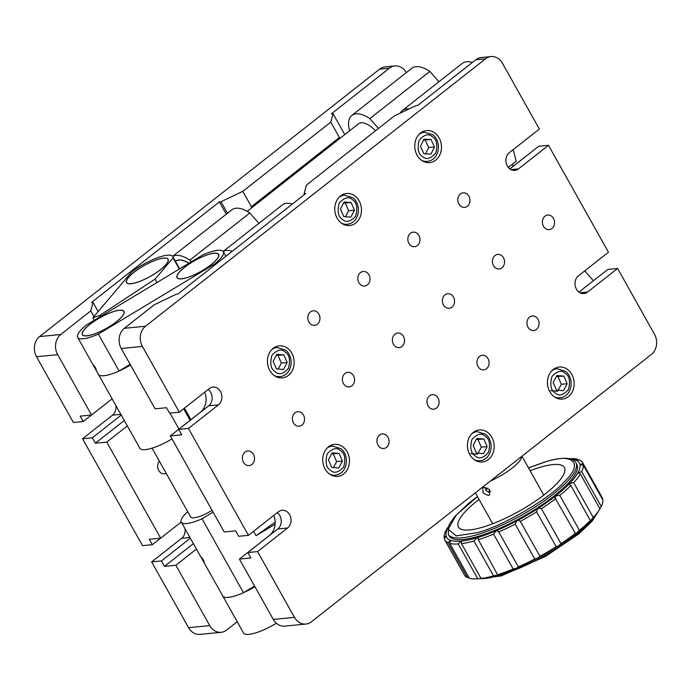 <?xml version="1.0" encoding="UTF-8"?>
<svg xmlns="http://www.w3.org/2000/svg" width="691" height="691" viewBox="0 0 691 691"><rect width="100%" height="100%" fill="white"/><g stroke="black" fill="none" stroke-linecap="round" stroke-linejoin="round"><path stroke-width="1.04" d="M551.928 228.505A7.316 6.064 84.4 0 0 554.156 220.023A7.316 6.064 84.4 0 0 547.756 215.065A7.316 6.064 84.4 0 0 545.009 216.188A7.316 6.064 84.4 0 0 542.78 224.679A7.316 6.064 84.4 0 0 549.172 229.628A7.316 6.064 84.4 0 0 551.928 228.505M501.916 267.832A7.316 6.064 84.4 0 0 504.154 259.341A7.316 6.064 84.4 0 0 497.753 254.392A7.316 6.064 84.4 0 0 495.006 255.515A7.316 6.064 84.4 0 0 492.778 264.005A7.316 6.064 84.4 0 0 499.17 268.954A7.316 6.064 84.4 0 0 501.916 267.832M536.475 329.408A7.316 6.064 84.4 0 0 538.704 320.918A7.316 6.064 84.4 0 0 532.312 315.968A7.316 6.064 84.4 0 0 529.565 317.091A7.316 6.064 84.4 0 0 527.337 325.582A7.316 6.064 84.4 0 0 533.728 330.531A7.316 6.064 84.4 0 0 536.475 329.408M467.366 206.255A7.316 6.064 84.4 0 0 469.595 197.764A7.316 6.064 84.4 0 0 463.203 192.815A7.316 6.064 84.4 0 0 460.456 193.938A7.316 6.064 84.4 0 0 458.219 202.42A7.316 6.064 84.4 0 0 464.62 207.378A7.316 6.064 84.4 0 0 467.366 206.255M451.914 307.158A7.316 6.064 84.4 0 0 454.151 298.667A7.316 6.064 84.4 0 0 447.751 293.718A7.316 6.064 84.4 0 0 445.004 294.841A7.316 6.064 84.4 0 0 442.776 303.323A7.316 6.064 84.4 0 0 449.167 308.281A7.316 6.064 84.4 0 0 451.914 307.158M486.473 368.735A7.316 6.064 84.4 0 0 488.701 360.244A7.316 6.064 84.4 0 0 482.309 355.295A7.316 6.064 84.4 0 0 479.563 356.418A7.316 6.064 84.4 0 0 477.334 364.9A7.316 6.064 84.4 0 0 483.726 369.858A7.316 6.064 84.4 0 0 486.473 368.735M417.364 245.581A7.316 6.064 84.4 0 0 419.592 237.091A7.316 6.064 84.4 0 0 413.201 232.133A7.316 6.064 84.4 0 0 410.454 233.264A7.316 6.064 84.4 0 0 408.217 241.746A7.316 6.064 84.4 0 0 414.617 246.704A7.316 6.064 84.4 0 0 417.364 245.581M401.912 346.476A7.316 6.064 84.4 0 0 404.149 337.994A7.316 6.064 84.4 0 0 397.748 333.036A7.316 6.064 84.4 0 0 395.002 334.168A7.316 6.064 84.4 0 0 392.773 342.65A7.316 6.064 84.4 0 0 399.165 347.608A7.316 6.064 84.4 0 0 401.912 346.476M436.47 408.061A7.316 6.064 84.4 0 0 438.699 399.571A7.316 6.064 84.4 0 0 432.307 394.613A7.316 6.064 84.4 0 0 429.56 395.744A7.316 6.064 84.4 0 0 427.332 404.226A7.316 6.064 84.4 0 0 433.723 409.184A7.316 6.064 84.4 0 0 436.47 408.061M367.362 284.899A7.316 6.064 84.4 0 0 369.59 276.417A7.316 6.064 84.4 0 0 363.198 271.459A7.316 6.064 84.4 0 0 360.452 272.591A7.316 6.064 84.4 0 0 358.214 281.073A7.316 6.064 84.4 0 0 364.615 286.031A7.316 6.064 84.4 0 0 367.362 284.899M351.909 385.803A7.316 6.064 84.4 0 0 354.146 377.321A7.316 6.064 84.4 0 0 347.746 372.363A7.316 6.064 84.4 0 0 344.999 373.486A7.316 6.064 84.4 0 0 342.771 381.976A7.316 6.064 84.4 0 0 349.162 386.925A7.316 6.064 84.4 0 0 351.909 385.803M386.468 447.379A7.316 6.064 84.4 0 0 388.696 438.897A7.316 6.064 84.4 0 0 382.304 433.939A7.316 6.064 84.4 0 0 379.558 435.071A7.316 6.064 84.4 0 0 377.329 443.553A7.316 6.064 84.4 0 0 383.721 448.511A7.316 6.064 84.4 0 0 386.468 447.379M317.359 324.226A7.316 6.064 84.4 0 0 319.588 315.744A7.316 6.064 84.4 0 0 313.196 310.786A7.316 6.064 84.4 0 0 310.449 311.909A7.316 6.064 84.4 0 0 308.212 320.399A7.316 6.064 84.4 0 0 314.612 325.349A7.316 6.064 84.4 0 0 317.359 324.226M251.904 464.456A7.316 6.064 84.4 0 0 254.141 455.965A7.316 6.064 84.4 0 0 247.741 451.016A7.316 6.064 84.4 0 0 244.994 452.139A7.316 6.064 84.4 0 0 242.766 460.629A7.316 6.064 84.4 0 0 249.157 465.579A7.316 6.064 84.4 0 0 251.904 464.456M301.907 425.129A7.316 6.064 84.4 0 0 304.144 416.638A7.316 6.064 84.4 0 0 297.743 411.689A7.316 6.064 84.4 0 0 294.997 412.812A7.316 6.064 84.4 0 0 292.768 421.303A7.316 6.064 84.4 0 0 299.16 426.252A7.316 6.064 84.4 0 0 301.907 425.129M568.417 396.591A16.1 13.345 84.4 0 0 573.323 377.925A16.1 13.345 84.4 0 0 559.252 367.025A16.1 13.345 84.4 0 0 553.206 369.504A16.1 13.345 84.4 0 0 548.3 388.169A16.1 13.345 84.4 0 0 562.37 399.07A16.1 13.345 84.4 0 0 568.417 396.591M488.407 459.515A16.1 13.345 84.4 0 0 493.322 440.841A16.1 13.345 84.4 0 0 479.252 429.949A16.1 13.345 84.4 0 0 473.205 432.419A16.1 13.345 84.4 0 0 468.299 451.093A16.1 13.345 84.4 0 0 482.37 461.985A16.1 13.345 84.4 0 0 488.407 459.515M355.718 223.055A16.1 13.345 84.4 0 0 360.624 204.389A16.1 13.345 84.4 0 0 346.554 193.489A16.1 13.345 84.4 0 0 340.508 195.959A16.1 13.345 84.4 0 0 335.601 214.633A16.1 13.345 84.4 0 0 349.672 225.534A16.1 13.345 84.4 0 0 355.718 223.055M435.719 160.139A16.1 13.345 84.4 0 0 440.625 141.465A16.1 13.345 84.4 0 0 426.554 130.564A16.1 13.345 84.4 0 0 420.517 133.043A16.1 13.345 84.4 0 0 415.611 151.709A16.1 13.345 84.4 0 0 429.681 162.61A16.1 13.345 84.4 0 0 435.719 160.139M343.703 473.914A16.1 13.345 84.4 0 0 348.61 455.248A16.1 13.345 84.4 0 0 334.539 444.348A16.1 13.345 84.4 0 0 328.493 446.818A16.1 13.345 84.4 0 0 323.587 465.492A16.1 13.345 84.4 0 0 337.657 476.393A16.1 13.345 84.4 0 0 343.703 473.914M288.415 375.394A16.1 13.345 84.4 0 0 293.321 356.72A16.1 13.345 84.4 0 0 279.25 345.82A16.1 13.345 84.4 0 0 273.204 348.299A16.1 13.345 84.4 0 0 268.298 366.964A16.1 13.345 84.4 0 0 282.369 377.865A16.1 13.345 84.4 0 0 288.415 375.394M305.888 624.059L284.709 626.124A14.632 12.127 -95.6 0 1 273.291 619.421L294.47 617.365A14.632 12.127 84.4 0 0 305.888 624.059A14.632 12.127 84.4 0 0 311.382 621.814L651.406 354.405A14.632 12.127 84.4 0 0 654.489 334.228L617.59 268.462L607.812 269.412L578.989 292.077M617.59 268.462L587.583 292.051A9.657 8.007 -95.6 0 1 583.955 293.537A9.657 8.007 -95.6 0 1 575.517 286.998A9.657 8.007 -95.6 0 1 578.462 275.795L608.46 252.206L548.473 145.3L538.695 146.259L509.872 168.924M238.663 536.294L235.622 530.869L224.221 531.984L170.314 435.926L181.716 434.812L178.675 429.396L188.453 428.437L248.44 535.344L238.663 536.294M248.44 535.344L278.447 511.746A9.657 8.007 -95.6 0 1 282.075 510.26A9.657 8.007 -95.6 0 1 290.514 516.799A9.657 8.007 -95.6 0 1 287.568 528.002L257.57 551.599L247.793 552.55L250.833 557.965L239.423 559.079L273.291 619.421M277.264 512.67A9.657 8.007 -95.6 0 1 277.791 528.952L247.793 552.55M121.245 348.48L155.104 408.83L166.514 407.716L169.554 413.14L179.332 412.181L142.424 346.424L121.245 348.48A14.632 12.127 -95.6 0 1 124.328 328.303L154.335 304.705L176.11 294.314L177.742 294.159L305.75 193.489L304.118 193.644L306.346 185.162L394.345 115.95L416.129 105.559L417.753 105.403L475.762 59.78A14.632 12.127 -95.6 0 1 481.256 57.534L491.025 56.584A14.632 12.127 84.4 0 0 485.531 58.83L475.762 59.78M179.332 412.181L209.33 388.592A9.657 8.007 -95.6 0 1 212.958 387.107A9.657 8.007 -95.6 0 1 221.405 393.645A9.657 8.007 -95.6 0 1 218.46 404.848L188.453 428.437M208.155 389.517A9.657 8.007 -95.6 0 1 208.682 405.798L178.675 429.396M509.846 168.898L530.403 152.78M548.473 145.3L518.475 168.898A9.657 8.007 -95.6 0 1 514.847 170.383A9.657 8.007 -95.6 0 1 506.408 163.845A9.657 8.007 -95.6 0 1 509.353 152.642L539.351 129.044L502.443 63.278A14.632 12.127 84.4 0 0 491.025 56.584M273.826 515.382A16.1 13.345 -95.6 0 1 269.421 535.482L239.423 559.079M204.717 392.22A16.1 13.345 -95.6 0 1 200.312 412.328L170.314 435.926M294.47 617.365L257.57 551.599M124.328 328.303L145.516 326.238L485.531 58.83M145.516 326.238A14.632 12.127 84.4 0 0 142.424 346.424M304.558 194.421L304.118 193.644M160.597 538.177L152.305 544.698L142.527 545.648L82.54 438.75L92.309 437.8L95.358 443.216L124.276 420.474M152.305 544.698L149.265 539.282L160.666 538.168L106.76 442.11L95.358 443.216M82.54 438.75L112.538 415.153A9.657 8.007 84.4 0 0 115.838 405.427M161.426 560.954L151.649 561.904L188.557 627.67L209.736 625.605L175.868 565.264L164.467 566.37L161.426 560.954L190.345 538.211M151.649 561.904L181.647 538.315A9.657 8.007 84.4 0 0 184.946 528.589M166.186 473.326A7.316 6.064 -95.6 0 1 164.423 473.827A7.316 6.064 -95.6 0 1 158.256 469.509A7.316 6.064 -95.6 0 1 159.396 461.225M57.69 354.664L91.558 415.015L80.147 416.12L83.188 421.545L73.41 422.495L36.511 356.729A14.632 12.127 -95.6 0 1 39.594 336.552L60.782 334.487A14.632 12.127 84.4 0 0 57.69 354.664L36.511 356.729M112.132 398.828L91.558 415.015M106.76 442.11L127.334 425.924M181.249 521.981L160.666 538.168M175.868 565.264L196.451 549.077M209.736 625.605A14.632 12.127 84.4 0 0 221.155 632.308A14.632 12.127 84.4 0 0 226.648 630.062L237.22 621.745M93.95 316.53L90.78 310.89L60.782 334.487M221.155 632.308L199.975 634.373A14.632 12.127 -95.6 0 1 188.557 627.67M406.291 72.615A14.632 12.127 84.4 0 0 394.889 65.939A14.632 12.127 84.4 0 0 389.396 68.193L379.618 69.143L39.594 336.552M379.618 69.143A14.632 12.127 -95.6 0 1 385.112 66.889L394.889 65.939M339.402 137.474L330.799 122.134L242.791 191.347L251.403 206.687L339.402 137.474L340.145 138.235M389.396 68.193L331.386 113.808L333.019 113.644L330.799 122.134M226.285 214.184L219.384 201.893L91.376 302.563L93.009 302.408L90.78 310.89M219.384 201.893L221.016 201.737L242.791 191.347M227.477 213.251L221.016 201.737M251.075 208.285L251.403 206.687M344.774 134.59L333.019 113.644M98.148 311.572L93.009 302.408M164.467 566.37L193.385 543.627M92.309 437.8L121.236 415.049M91.48 415.023L83.188 421.545M593.422 280.727L584.724 270.872M232.34 251.222A29.272 14.459 -128.2 0 0 223.228 251.507M472.35 62.466A29.272 14.459 -128.2 0 0 462.331 63.356L402.326 110.551A29.272 14.459 51.8 0 1 409.02 108.945M508.3 167.412L516.212 161.202L513.214 149.601M400.236 113.143A29.272 14.459 51.8 0 1 402.326 110.551M292.336 204.035A29.272 14.459 -128.2 0 0 282.317 204.933L223.176 251.438M93.432 365.09L96.265 370.143C96.351 369.029 95.401 367.344 93.432 365.09L93.302 365.038M201.245 557.214L204.078 562.258C204.165 561.152 203.214 559.468 201.245 557.214L201.124 557.162M123.344 310.89A23.71 6.219 -29.3 0 0 98.917 318.318A23.71 6.219 -29.3 0 0 82.488 334.651A23.71 6.219 -29.3 0 0 82.989 335.204A23.71 6.219 -29.3 0 0 107.416 327.776A23.71 6.219 -29.3 0 0 123.844 311.451A23.71 6.219 -29.3 0 0 123.344 310.89M217.993 253.856A23.71 6.219 -29.3 0 0 193.566 261.284A23.71 6.219 -29.3 0 0 177.146 277.618A23.71 6.219 -29.3 0 0 177.639 278.171A23.71 6.219 -29.3 0 0 202.066 270.742A23.71 6.219 -29.3 0 0 218.494 254.418A23.71 6.219 -29.3 0 0 217.993 253.856M130.521 365.021A29.272 7.67 150.7 0 1 112.288 373.71A29.272 7.67 150.7 0 1 98.372 374.323A29.272 7.67 -29.3 0 0 98.994 375.006A29.272 7.67 -29.3 0 0 119.094 371.007L98.355 334.064L214.72 263.945A29.272 7.67 -29.3 0 0 223.34 251.697A29.272 7.67 -29.3 0 0 202.627 255.005L86.263 325.124A29.272 7.67 -29.3 0 0 77.642 337.372A29.272 7.67 -29.3 0 0 78.256 338.054A29.272 7.67 -29.3 0 0 98.355 334.064M254.927 586.702A29.272 7.67 150.7 0 1 236.685 595.392A29.272 7.67 150.7 0 1 222.778 595.996A29.272 7.67 -29.3 0 0 223.392 596.687A29.272 7.67 -29.3 0 0 243.491 592.688L202.022 518.794L213.078 512.135M202.022 518.794A29.272 7.67 150.7 0 1 181.923 522.793A29.272 7.67 150.7 0 1 181.31 522.102A29.272 7.67 150.7 0 1 187.727 511.711M152.063 448.157L190.63 516.877A18.588 4.872 -29.3 0 0 191.018 517.317A18.588 4.872 -29.3 0 0 212.077 510.338M275.191 522.146L256.033 535.689L275.122 524.193M256.033 535.689L253.571 531.31M254.547 586.028L243.491 592.688M215.16 264.731L214.72 263.945M130.15 364.347L119.094 371.007M183.642 408.796L190.12 420.344M190.941 419.696L184.462 408.148M137.898 282.04A23.71 6.219 -29.3 0 0 159.526 270.397A23.71 6.219 -29.3 0 0 167.982 259.332A23.71 6.219 -29.3 0 0 156.71 259.825A23.71 6.219 -29.3 0 0 135.082 271.468A23.71 6.219 -29.3 0 0 126.626 282.533A23.71 6.219 -29.3 0 0 137.898 282.04M276.34 623.239A29.272 7.67 150.7 0 1 257.423 632.334A29.272 7.67 150.7 0 1 243.508 632.947L181.31 522.102M77.642 337.372L139.841 448.209A29.272 7.67 -29.3 0 0 153.756 447.604A29.272 7.67 -29.3 0 0 171.99 438.915M169.986 413.097L178.969 429.111M100.445 316.573L99.798 315.424L155.112 279.112L173.096 257.873L179.358 269.024M155.112 279.112L157.012 282.489M99.798 315.424L92.888 317.782L94.287 320.279M92.888 317.782L131.636 272.029A29.272 7.67 150.7 0 1 172.828 256.611A29.272 7.67 150.7 0 1 173.096 257.873M188.85 263.306A23.71 11.712 -128.2 0 0 175.436 261.258M375.446 130.815A18.588 9.182 -128.2 0 0 358.413 123.862A18.588 9.182 -128.2 0 0 357.67 124.605M349.629 130.772A29.272 14.459 51.8 0 1 351.805 115.466L411.81 68.279A29.272 14.459 51.8 0 1 429.819 71.415L438.94 81.754M511.962 164.536L513.37 166.125M351.805 115.466A29.272 14.459 51.8 0 1 369.823 118.61L429.819 71.415M369.823 118.61L378.478 128.422M258.926 223.323L249.814 212.983A29.272 14.459 -128.2 0 0 231.805 209.848L172.664 256.361M191.277 261.837L189.809 260.179L249.814 212.983M172.707 256.421A29.272 14.459 51.8 0 1 189.809 260.179M490.42 491.569L488.312 492.156L485.695 490.04L485.609 487.336M487.63 488.019L485.695 490.04M489.997 490.403L488.312 492.156M563.865 376.111L556.851 375.533L553.145 382.529L556.454 390.104L563.467 390.691L567.173 383.695L563.865 376.111L556.315 376.552M567.173 383.695L561.342 384.265L558.034 376.681M558.121 390.251L561.342 384.265M550.623 390.674L557.637 391.261M483.864 439.035L476.85 438.448L473.145 445.445L476.445 453.028L483.458 453.616L487.172 446.619L483.864 439.035L476.306 439.476M487.172 446.619L481.342 447.181L478.034 439.606M478.12 453.166L481.342 447.181M470.614 453.598L477.628 454.177M430.994 139.522L423.98 139.185L420.448 146.319L423.937 153.782L430.951 154.119L434.484 146.993L430.994 139.522L423.566 140.023M434.484 146.993L428.653 147.554L425.164 140.092M425.492 153.86L428.653 147.554M351.166 202.575L344.153 201.988L340.447 208.984L343.755 216.568L350.769 217.155L354.474 210.159L351.166 202.575L343.608 203.016M354.474 210.159L348.644 210.729L345.336 203.145M345.422 216.706L348.644 210.729M339.151 453.434L332.138 452.847L328.432 459.843L331.74 467.427L338.754 468.014L342.46 461.018L339.151 453.434L331.602 453.875M342.46 461.018L336.629 461.588L333.321 454.004M333.408 467.565L336.629 461.588M283.863 354.915L276.849 354.328L273.144 361.324L276.452 368.908L283.465 369.486L287.171 362.49L283.863 354.915L276.305 355.347M287.171 362.49L281.341 363.06L278.032 355.476M278.119 369.046L281.341 363.06M214.124 253.2A23.857 6.254 -29.3 0 0 189.343 263.858A23.857 6.254 -29.3 0 0 177.017 277.687A23.857 6.254 -29.3 0 0 181.517 278.836A23.857 6.254 -29.3 0 0 206.289 268.177A23.857 6.254 -29.3 0 0 218.624 254.34A23.857 6.254 -29.3 0 0 214.124 253.2M119.465 310.233A23.857 6.254 -29.3 0 0 94.693 320.892A23.857 6.254 -29.3 0 0 82.367 334.72A23.857 6.254 -29.3 0 0 86.867 335.869A23.857 6.254 -29.3 0 0 111.64 325.211A23.857 6.254 -29.3 0 0 123.965 311.373A23.857 6.254 -29.3 0 0 119.465 310.233M163.603 258.114A23.857 6.254 -29.3 0 0 138.831 268.773A23.857 6.254 -29.3 0 0 126.505 282.61A23.857 6.254 -29.3 0 0 131.005 283.751A23.857 6.254 -29.3 0 0 155.777 273.092A23.857 6.254 -29.3 0 0 168.103 259.263A23.857 6.254 -29.3 0 0 163.603 258.114M188.928 263.254A23.857 11.79 -128.2 0 0 178.624 259.963A23.857 11.79 -128.2 0 0 175.367 261.129M226.449 255.851A23.857 11.79 -128.2 0 0 225.879 256.214M477.464 496.604L456.457 514.804L448.2 529.159L456.181 535.879L477.282 532.657C502.253 526.369 549.95 498.453 564.607 481.541C583.843 463.272 573.409 452.51 545.493 461.847L528.511 467.962M483.855 487.44L482.681 488.122L483.242 493.141L488.416 495.568L489.643 494.825L489.392 489.478L483.855 487.44M530.075 470.744A60.791 15.936 150.7 0 1 540.302 467.237A60.791 15.936 150.7 0 1 564.4 467.505A60.791 15.936 150.7 0 1 540.457 497.572A60.791 15.936 150.7 0 1 482.473 527.259A60.791 15.936 150.7 0 1 458.383 527A60.791 15.936 150.7 0 1 479.027 499.394M448.269 534.29L449.236 536.017A73.168 19.184 -29.3 0 0 478.25 536.328A73.168 19.184 -29.3 0 0 548.041 500.586A73.168 19.184 -29.3 0 0 576.855 464.395L575.888 462.676A73.168 19.184 -29.3 0 1 547.073 498.867A73.168 19.184 -29.3 0 1 477.282 534.609A73.168 19.184 -29.3 0 1 448.269 534.29L449.003 524.91L454.808 516.471L468.887 503.108L477.438 496.553M521.705 456.406A29.272 7.67 150.7 0 1 490.515 480.936M448.157 527.674L445.695 531.034A79.024 20.721 -29.3 0 0 444.054 537.477L446.084 535.775L444.356 539.066A79.024 20.721 -29.3 0 0 444.779 540.025A79.024 20.721 -29.3 0 0 447.923 542.737L450.575 540.405L449.798 543.402A79.024 20.721 -29.3 0 0 458.228 543.947L461.173 541.088A76.096 19.953 -29.3 0 0 476.85 537.779A76.096 19.953 -29.3 0 0 496.078 530.783A76.096 19.953 -29.3 0 0 516.963 520.798A76.096 19.953 -29.3 0 0 537.46 508.801A76.096 19.953 -29.3 0 0 555.573 495.957L559.822 495.378L579.404 530.273L576.449 533.15L575.413 533.417L554.977 497.796L555.573 495.957A76.096 19.953 -29.3 0 0 569.522 483.536A76.096 19.953 -29.3 0 0 577.944 472.739A76.096 19.953 -29.3 0 0 580.008 464.628A76.096 19.953 -29.3 0 0 575.525 460.007A76.096 19.953 -29.3 0 0 571.336 459.187M446.066 535.715L446.084 535.775A76.096 19.953 -29.3 0 0 450.575 540.405A76.096 19.953 -29.3 0 0 461.173 541.088L461.493 543.618A79.024 20.721 -29.3 0 0 473.957 540.984L476.85 537.779L478.241 538.194L478.302 539.706A79.024 20.721 -29.3 0 0 493.59 534.143L496.078 530.783L496.846 530.576L498.574 532.035A79.024 20.721 -29.3 0 0 515.175 524.098L516.963 520.798L518.63 520.375L520.332 521.36A79.024 20.721 -29.3 0 0 536.622 511.815L537.46 508.801L540.068 508.17L541.433 508.731L561.014 543.627L558.337 545.994L556.212 546.711L536.38 511.504M498.392 531.275L518.449 567.009M520.263 521.23L539.913 556.255L537.831 557.991L534.765 558.993A79.024 20.721 -29.3 0 1 518.164 566.931L516.946 567.976L513.171 569.038L493.59 534.143M556.212 546.849L556.212 546.711A79.024 20.721 -29.3 0 1 539.913 556.255L539.939 556.281M478.302 539.706L497.727 574.972L493.547 575.879L473.957 540.984M513.171 569.038A79.024 20.721 -29.3 0 1 497.891 574.601L497.727 574.972A76.096 19.953 -29.3 0 0 516.946 567.976A76.096 19.953 -29.3 0 0 537.831 557.991A76.096 19.953 -29.3 0 0 558.337 545.994A76.096 19.953 -29.3 0 0 576.449 533.15A76.096 19.953 -29.3 0 0 590.39 520.729L570.904 485.497L569.306 484.616L569.522 483.536L573.694 482.603A79.024 20.721 -29.3 0 0 580.388 474.026L577.944 472.739L581.692 471.677A79.024 20.721 -29.3 0 0 583.334 465.233L580.008 464.628L583.031 463.644A79.024 20.721 -29.3 0 0 582.608 462.685A79.024 20.721 -29.3 0 0 579.464 459.973L575.396 459.93M461.173 541.088L461.83 541.399M461.493 543.618L481.083 578.514A79.024 20.721 -29.3 0 0 483.173 578.212A79.024 20.721 -29.3 0 0 493.547 575.879M449.798 543.402L469.379 578.298A79.024 20.721 -29.3 0 0 477.809 578.842L458.228 543.947M447.673 528.589A76.096 19.953 -29.3 0 0 446.084 535.775M559.822 495.378A79.024 20.721 -29.3 0 0 570.904 485.497M541.433 508.731A79.024 20.721 -29.3 0 0 555.832 498.522M448.157 526.922A79.024 20.721 -29.3 0 0 446.999 528.684L447.509 528.097M575.525 460.007L577.59 459.308A79.024 20.721 -29.3 0 0 569.66 458.729M577.944 473.205L577.944 472.739M579.404 530.273A79.024 20.721 -29.3 0 0 590.494 520.392L590.39 520.729A76.096 19.953 -29.3 0 0 593.543 517.274L595.193 515.348A79.024 20.721 -29.3 0 0 599.969 508.922L580.388 474.026M575.206 533.849L575.413 533.417A79.024 20.721 -29.3 0 1 561.014 543.627M573.694 482.603L593.275 517.499L590.39 520.729M534.765 558.993L515.175 524.098M481.411 578.35L477.809 578.842M468.939 577.503L467.505 577.633L447.923 542.737M444.779 540.025L464.361 574.921A79.024 20.721 -29.3 0 0 467.505 577.633M444.684 538.609L444.054 537.477M577.59 459.308L578.039 460.102M583.031 463.644L602.612 498.539A79.024 20.721 -29.3 0 0 602.189 497.58L582.608 462.685M602.612 498.539L602.284 498.997M581.692 471.677L601.274 506.572A79.024 20.721 -29.3 0 0 602.915 500.129L583.334 465.233M601.274 506.572L599.745 508.533M593.275 517.499A79.024 20.721 -29.3 0 0 595.193 515.348M483.173 578.212L485.678 577.806A76.096 19.953 -29.3 0 0 497.727 574.972M587.583 292.051L580.112 292.777M287.568 528.002L277.791 528.952M218.46 404.848L208.682 405.798M518.475 168.898L511.003 169.623M112.538 415.153L120.839 414.35M181.647 538.315L189.947 537.503M555.02 392.808C550.831 390.268 549.786 384.861 551.902 376.578C557.222 370.834 561.688 369.78 565.298 373.416C569.496 375.956 570.533 381.363 568.417 389.646C563.096 395.39 558.63 396.444 555.02 392.808M551.703 370.886A14.632 12.127 -95.6 0 1 557.11 368.7L553.862 369.02M556.696 398.154L559.952 397.835A14.632 12.127 -95.6 0 1 554.217 396.738M475.019 455.723C470.821 453.184 469.785 447.777 471.901 439.502C477.213 433.749 481.679 432.696 485.289 436.341C489.487 438.871 490.532 444.287 488.416 452.562C483.095 458.314 478.63 459.368 475.019 455.723M471.703 433.81A14.632 12.127 -95.6 0 1 477.11 431.625L473.853 431.944M476.695 461.07L479.943 460.759A14.632 12.127 -95.6 0 1 474.216 459.653M422.572 156.537C418.323 154.145 417.148 148.772 419.057 140.411C424.231 134.469 428.662 133.259 432.359 136.766C436.608 139.159 437.783 144.531 435.874 152.892C430.7 158.835 426.269 160.053 422.572 156.537M419.014 134.434A14.632 12.127 -95.6 0 1 424.421 132.249L421.165 132.56M424.006 161.694L427.254 161.374A14.632 12.127 -95.6 0 1 421.527 160.277M342.321 219.263C338.124 216.732 337.087 211.316 339.203 203.042C344.524 197.289 348.99 196.235 352.6 199.88C356.798 202.42 357.834 207.827 355.718 216.102C350.397 221.854 345.932 222.908 342.321 219.263M339.005 197.35A14.632 12.127 -95.6 0 1 344.412 195.164L341.164 195.484M343.997 224.61L347.253 224.299A14.632 12.127 -95.6 0 1 341.518 223.193M330.307 470.13C326.117 467.591 325.072 462.184 327.189 453.901C332.509 448.148 336.975 447.094 340.585 450.739C344.783 453.279 345.82 458.686 343.703 466.969C338.383 472.713 333.917 473.767 330.307 470.13M326.99 448.209A14.632 12.127 -95.6 0 1 332.397 446.023L329.149 446.343M331.982 475.468L335.239 475.158A14.632 12.127 -95.6 0 1 329.503 474.061M275.018 371.603C270.82 369.063 269.784 363.656 271.9 355.373C277.221 349.629 281.686 348.575 285.297 352.211C289.494 354.751 290.531 360.158 288.415 368.441C283.094 374.185 278.628 375.239 275.018 371.603M271.701 349.681A14.632 12.127 -95.6 0 1 277.108 347.504L273.861 347.815M276.694 376.949L279.95 376.63A14.632 12.127 -95.6 0 1 274.215 375.533M479.433 578.6A73.168 19.184 -29.3 0 0 500.085 575.249A73.168 19.184 -29.3 0 0 597.154 512.955M225.914 256.275L223.34 251.697M247.188 211.334L358.413 123.862M172.828 256.611L179.686 268.825M559.952 397.835C572.468 396.504 574.67 377.96 565.48 371.283L557.11 368.7M479.943 460.759C492.467 459.429 494.67 440.875 485.479 434.198L477.11 431.625M427.254 161.374C439.96 160.036 441.981 141.042 432.471 134.581L424.421 132.249M347.253 224.299C359.769 222.968 361.972 204.424 352.781 197.738L344.412 195.164M335.239 475.158C347.754 473.827 349.957 455.283 340.775 448.597L332.397 446.023M279.95 376.63C292.466 375.299 294.668 356.755 285.478 350.078L277.108 347.504M575.888 462.676C575.672 461.761 574.454 460.716 572.243 459.541C566.732 457.356 557.913 458.064 545.778 461.674L528.485 467.902M477.308 578.877L501.2 575.931L545.441 556.436L578.652 534.022L592.04 521.273L598.821 510.684M543.748 495.11L521.93 456.224M492.7 523.752L475.365 492.856"/></g></svg>
